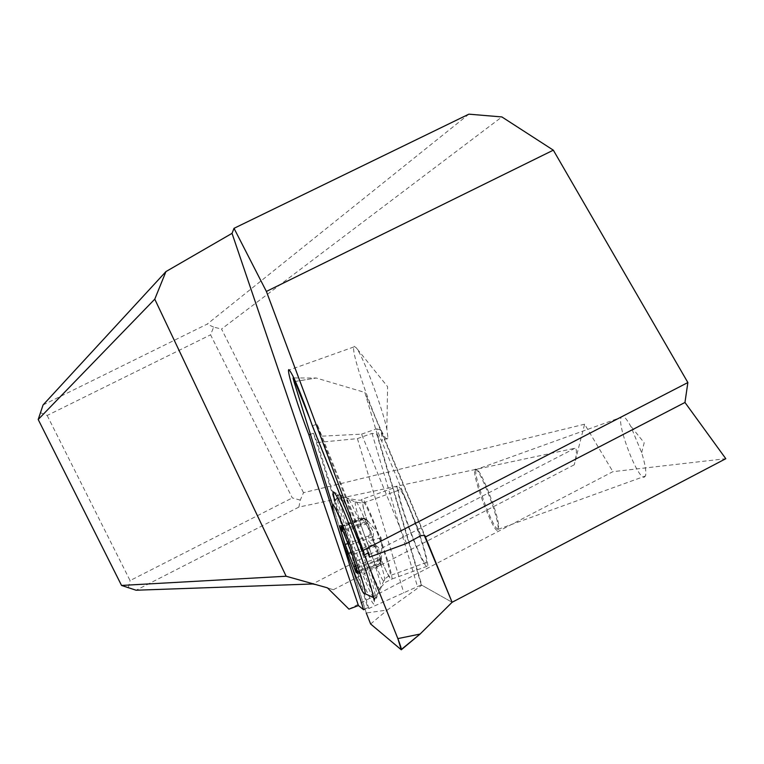 <?xml version="1.0" encoding="UTF-8"?>
<svg xmlns="http://www.w3.org/2000/svg" width="764" height="764" viewBox="0 0 764 764"><rect width="100%" height="100%" fill="white"/><g stroke="black" fill="none" stroke-linecap="round" stroke-linejoin="round"><path stroke-width="0.57" stroke-dasharray="3.82 2.86" d="M366.271 612.986L332.502 504.889L366.271 612.986L387.329 610.016L421.804 585.195L452.107 602.28L421.289 584.909L368.859 608.488L367.799 607.657L313.45 433.198L317.194 442.537L368.859 608.488M310.308 419.904L364.38 554.979L310.308 419.904M334.47 500.945C337.191 511.727 341.814 526.32 348.336 544.732C361.773 582.798 376.728 615.431 374.198 600.561L380.988 587.163C382.993 599.549 370.578 572.952 359.51 541.561C351.01 517.266 346.894 502.779 347.181 498.09C349.855 498.414 357.046 514.525 368.735 546.422C375.601 565.952 379.689 579.532 380.988 587.163L385.686 582.197L392.123 578.95C391.646 573.172 388.026 560.661 381.284 541.409C370.043 510.944 363.559 496.944 361.811 499.408C362.174 505.042 365.794 517.658 372.66 537.254C383.958 567.919 390.452 581.824 392.123 578.95L427.85 566.009C425.71 569.046 418.968 555.256 407.623 524.629C400.785 505.042 397.328 492.379 397.251 486.649C399.438 484.032 406.181 497.927 417.469 528.335C424.182 547.587 427.639 560.146 427.85 566.009M294.006 381.675L316.22 378.018L364.867 392.438L421.804 585.195M424.316 535.449L364.867 392.438M354.133 346.293L356.272 347.801C362.824 355.604 382.439 407.718 386.832 429.129L387.969 438.02L387.405 439.09C382.678 442.404 350.8 355.021 353.78 346.98L354.133 346.293M421.289 584.909L376.738 434.124L372.03 433.369L357.399 438.622L317.194 442.537M313.45 433.198L310.442 434.277M376.738 434.124L381.857 441.086L382.401 440.016L380.969 430.056L424.784 535.421M357.399 438.622L403.831 593.007M372.03 433.369L417.392 586.303M399.142 489.304L398.627 490.278C397.137 498.08 421.566 564.08 425.787 563.612L426.446 562.428C427.649 553.824 402.657 486.964 399.142 489.304M312.342 425.806L317.07 424.115L368.678 552.649M406.496 543.481L361.573 434.162L321.023 436.206L317.07 424.115M361.573 434.162L376.585 428.785L420.926 535.64M380.969 430.056L376.585 428.785M365.03 609.023L367.799 607.657M348.947 609.137L612.881 471.674L725.8 458.696M367.923 553.06L321.023 436.206M43.071 404.949L207.225 324.089L468.876 114.161M327.422 587.841L333.352 589.732L327.479 587.888M584.603 424.211L303.499 492.694L300.281 500.095L298.886 507.095L574.9 448.267C577.078 448.458 576.868 453.969 574.261 464.789L584.603 424.211L612.881 471.674M303.499 492.694L221.531 329.017L501.881 116.94M300.281 500.095L292.278 497.927L210.577 334.823L213.643 327.126L221.531 329.017M213.643 327.126L207.225 324.089M40.253 412.627L47.167 415.473L210.577 334.823M47.167 415.473L130.09 580.592L292.278 497.927M128.257 587.86L130.09 580.592M298.886 507.095L136.097 590.228M376.566 598.25L376.996 594.946C375.028 577.89 342.387 490.822 339.235 494.079L338.805 495.292C337.974 505.548 371.81 597.887 376.566 598.25M373.491 597.601C366.195 588.022 338.328 511.326 337.077 497.412L337.382 494.738C340.715 491.433 375.554 585.52 375.325 597.333L374.713 598.928L373.692 597.878M355.661 565.981L377.397 558.121C377.97 550.825 376.184 546.432 372.039 544.942L368.487 540.969L368.811 535.936C371.266 532.709 369.938 528.411 364.829 523.044L343.112 530.875M342.711 529.786L367.837 520.981L361.792 517.725M361.534 517.925L364.829 523.044M367.704 520.771L365.24 518.756L341.689 527.246M367.837 520.972C383.318 538.391 379.832 536.786 381.102 537.78L381.408 540.702C381.265 537.627 382.707 553.499 380.472 565.15L380.319 558.942C380.72 551.484 379.383 547.139 376.308 545.907L373.319 541.991L373.013 536.729C374.389 533.215 372.584 528.774 367.579 523.407L363.702 517.935L365.24 518.756M356.597 568.502L381.102 559.64L380.644 565.217M381.102 559.649L379.756 562.858L355.948 571.472M377.397 558.121L378.581 564.586L379.756 562.858M381.102 537.78L368.487 540.969M644.167 477.242L645.475 475.991C646.506 472.181 645.236 464.407 641.655 452.651L630.548 425.882C626.872 419.331 624.112 416.122 622.259 416.256L621.17 417.306C616.825 424.899 637.529 478.923 644.167 477.242M497.335 530.378C492.818 531.286 472.458 476.937 474.721 470.07L475.38 469.182C478.952 467.138 497.526 514.267 498.138 527.036L498.128 529.318L497.335 530.378M497.918 529.118C492.99 529.901 471.331 469.822 476.526 469.793L476.631 469.774C480.117 467.807 498.118 513.484 498.701 525.871L497.918 529.118M293.873 377.922L316.22 378.018L295.439 381.389M370.626 623.987L387.329 610.016M333.352 589.732L574.261 464.789M574.9 448.267L312.6 583.973M363.234 502.234C366.118 500.114 390.977 567.098 390.394 575.483L389.898 576.61C386.307 576.839 361.974 510.744 362.843 503.161L363.234 502.234M355.709 501.872L355.432 502.091C352.576 505.3 380.3 581.719 384.321 581.71L384.693 579.064C383.318 565.78 358.45 499.618 355.709 501.872M372.039 544.942L351.574 552.334M368.811 535.936L347.916 543.481M363.903 518.603L340.085 527.189M367.579 523.407L343.533 532.078M373.013 536.729L348.89 545.439M376.308 545.907L352.185 554.626M380.319 558.942L356.272 567.633M381.198 563.288L357.695 571.797M333.075 491.806L347.181 498.09C357.323 500.363 362.203 500.802 361.811 499.408L397.251 486.649M386.832 429.129L387.587 386.67L356.272 347.801M353.78 346.98L289.461 369.91M387.969 438.02L382.401 440.016M426.446 562.428L390.394 575.483C390.118 575.034 388.217 576.228 384.693 579.064L376.996 594.946M398.627 490.278L362.843 503.161L355.432 502.091L338.91 494.384M338.805 495.292L336.962 495.951M377.187 596.655L375.325 597.333M373.653 597.668L375.296 598.422M332.397 507.086L337.077 497.412M339.426 525.89L361.916 517.782M341.136 526.176L364.065 517.906M358.049 573.277L380.911 565.007M356.186 572.57L379.106 564.281M641.655 452.651L644.195 442.776L630.548 425.882M474.721 470.07L621.17 417.306M476.526 469.793L475.275 469.192M498.701 525.871L498.138 527.036M498.128 529.318L645.475 475.991"/><path stroke-width="1.15" d="M332.502 504.889L294.006 381.675L293.089 377.922L294.914 381.475L310.308 419.904L294.914 381.475C292.879 376.662 292.574 376.728 294.006 381.675L332.502 504.889M370.626 623.987L366.271 612.986L370.626 623.987L401.291 649.801L370.626 623.987M397.863 638.609L364.38 554.979L397.863 638.609L401.291 649.801C401.587 649.094 400.441 645.36 397.863 638.609L420.085 634.053L452.107 602.28L424.316 535.449M374.198 600.561C372.555 591.355 367.513 574.776 359.09 550.844C344.774 511.756 336.103 492.073 333.075 491.806L334.47 500.945M310.442 434.277L308.895 434.831L363.607 609.729L365.03 609.023M364.103 555.132L368.678 552.649L369.547 557.118L406.496 543.481L420.926 535.64L424.784 535.421L452.107 602.28L725.8 458.696L684.964 402.466L687.867 382.544L363.148 550.347L364.103 555.132L312.342 425.806C300.223 391.311 292.345 372.574 288.716 369.604L288.515 370.244C287.885 374.637 298.676 408.75 308.895 434.831M363.148 550.347L266.388 291.437L553.327 150.164L501.881 116.94L468.876 114.161L234.023 228.321L266.388 291.437M234.023 228.321L232.027 233.354L358.45 605.566L363.607 609.729M358.45 605.566L348.947 609.137L327.422 587.841L286.128 576.237L154.767 299.163L38.2 419.503L121.543 585.444L286.128 576.237M425.042 537.178L684.964 402.466M369.547 557.118L367.923 553.06M687.867 382.544L553.327 150.164M38.2 419.503L43.071 404.949L165.95 271.573L154.767 299.163M232.027 233.354L165.95 271.573M121.543 585.444L136.097 590.228L312.6 583.973L315.761 584.556M327.479 587.888L325.77 587.373M332.636 504.851C335.625 502.33 367.112 588.471 365.096 593.724L364.638 594.163C361.047 594.077 333.648 519.997 332.397 507.086L332.636 504.851M345.147 544.484L356.148 572.694L355.489 568.645L358.001 573.411L352.185 554.626L341.05 526.1L341.775 530.369L339.312 525.938L345.147 544.484L347.916 543.481M295.439 381.389L294.914 381.475M401.415 649.4L420.085 634.053L401.434 649.677M353.665 566.707L355.661 565.981M351.574 552.334L348.374 553.489M343.112 530.875L341.088 531.601M293.873 377.922L293.252 377.922M289.461 369.91L288.515 370.244M365.096 593.724L373.653 597.668M341.871 530.092L342.711 529.786M355.69 568.836L356.597 568.502"/></g></svg>
